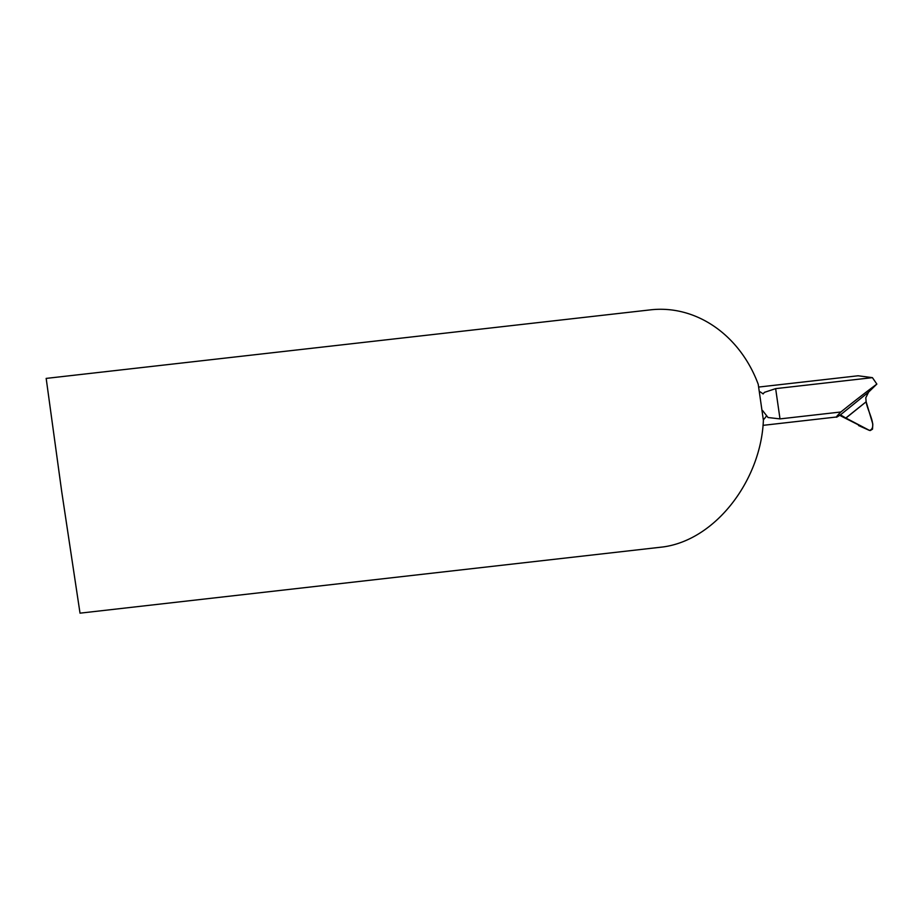 <?xml version="1.0" encoding="UTF-8"?>
<svg xmlns="http://www.w3.org/2000/svg" width="923" height="923" viewBox="0 0 923 923"><rect width="100%" height="100%" fill="white"/><g stroke="black" fill="none" stroke-linecap="round" stroke-linejoin="round"><path stroke-width="1.38" d="M868.589 392.125L865.797 397.813L866.143 401.782L845.826 418.015L840.438 414.877L868.589 392.125L876.85 384.083A3564.661 1792.005 81.2 0 0 840.853 411.993L780.004 418.892L768.04 417.519L762.56 410.516M845.93 418.073L866.143 401.782L845.826 418.015L841.338 416.204L868.889 430.164L839.434 415.177M840.438 414.877L837.126 416.931C835.327 417.957 836.573 416.308 840.853 411.993M46.15 378.407L650.611 309.84A118.536 102.453 -96.5 0 1 758.233 384.314L763.39 420.288C761.037 479.556 716.133 539.92 662.91 546.97L80.024 613.16L61.737 491.774L46.185 378.476M758.741 387.049L858.102 375.776L872.42 377.645L876.85 384.083M872.42 377.645L775.643 388.629L764.417 392.356L763.113 393.936A29.64 25.613 -96.5 0 0 759.548 391.514M762.986 425.353L837.126 416.931M866.143 401.782L845.93 418.073L869.512 430.43C877.992 427.695 867.239 410.597 866.143 401.782L872.789 423.992L872.523 429.149L870.274 430.545L869.097 430.268L858.552 425.538M775.643 388.629L780.004 418.892M766.309 416.181A29.64 25.613 83.5 0 1 763.367 419.803"/></g></svg>
